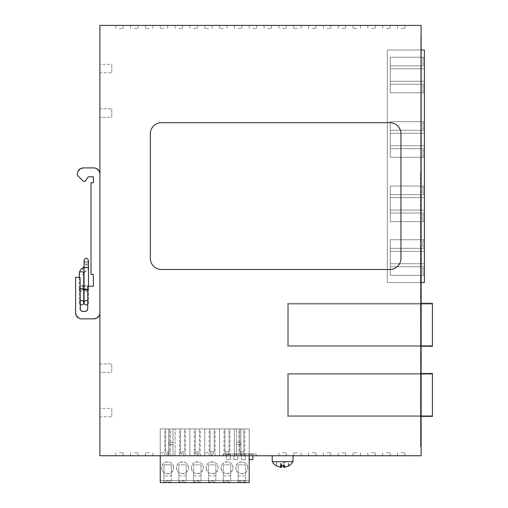<?xml version="1.0" encoding="UTF-8"?>
<svg xmlns="http://www.w3.org/2000/svg" width="508" height="508" viewBox="0 0 508 508"><rect width="100%" height="100%" fill="white"/><g stroke="black" fill="none" stroke-linecap="round" stroke-linejoin="round"><path stroke-width="0.38" stroke-dasharray="2.54 1.91" d="M223.056 455.759L223.056 453.981L256.159 453.981L223.056 453.981L223.056 455.759L223.056 453.981L256.159 453.981L223.056 453.981L223.056 455.759L256.159 455.759L256.159 453.981L256.159 455.759L223.056 455.759M420.827 50L387.312 50L387.312 282.543L387.312 50L387.312 282.543L387.312 50L420.827 50L420.529 444.043L420.827 50M421.126 25.4L421.126 455.759L99.911 455.759L99.911 25.4L421.126 25.4M421.126 446.418L421.126 444.043L421.126 446.418L420.529 446.418L420.529 444.043L420.529 446.418L421.126 446.418M421.126 444.043L420.827 34.741L420.529 446.418L420.529 444.043L420.827 446.418L421.126 444.043M78.715 318.173L75.59 312.947L75.59 277.355L80.042 277.355L80.042 308.502M83.007 311.468L84.785 311.468M87.751 308.502L87.751 286.252L93.389 286.252L93.389 274.39L91.015 274.39L91.015 182.74L93.389 182.74L93.389 176.809L88.195 176.809L85.376 181.261L83.306 181.261L77.368 175.33L77.851 171.514M78.08 171.037L83.306 167.913L93.98 167.913L96.317 168.389M96.787 168.618L99.911 173.844L99.911 312.947L99.911 173.844M99.911 312.947L99.435 315.284M99.206 315.76L93.98 318.878L81.521 318.878L79.191 318.402M119.488 25.4L123.196 25.4L119.488 25.4M134.315 25.4L130.607 25.4L134.315 25.4M149.149 25.4L145.44 25.4L149.149 25.4M163.976 25.4L160.268 25.4L163.976 25.4M178.803 25.4L182.512 25.4L178.803 25.4M193.637 25.4L189.929 25.4L193.637 25.4M208.464 25.4L204.756 25.4L208.464 25.4M282.613 25.4L278.905 25.4L282.613 25.4M297.447 25.4L293.738 25.4L297.447 25.4M312.274 25.4L315.982 25.4L312.274 25.4M327.101 25.4L323.393 25.4L327.101 25.4M341.935 25.4L338.226 25.4L341.935 25.4M356.762 25.4L353.054 25.4L356.762 25.4M371.589 25.4L375.298 25.4L371.589 25.4M386.423 25.4L390.131 25.4L386.423 25.4M401.25 25.4L397.542 25.4L401.25 25.4M238.125 25.4L241.833 25.4L238.125 25.4M223.298 25.4L219.589 25.4L223.298 25.4M252.952 25.4L256.661 25.4L252.952 25.4M267.786 25.4L271.494 25.4L267.786 25.4M119.488 28.365L123.196 28.365L119.488 28.365M282.613 28.365L286.322 28.365L282.613 28.365M371.589 28.365L375.298 28.365L371.589 28.365M356.762 28.365L353.054 28.365L356.762 28.365M297.447 28.365L293.738 28.365L297.447 28.365M341.935 28.365L345.643 28.365L341.935 28.365M312.274 28.365L315.982 28.365L312.274 28.365M134.315 28.365L138.024 28.365L134.315 28.365M327.101 28.365L330.81 28.365L327.101 28.365M386.423 28.365L390.131 28.365L386.423 28.365M193.637 28.365L197.345 28.365L193.637 28.365M178.803 28.365L182.512 28.365L178.803 28.365M208.464 28.365L204.756 28.365L208.464 28.365M401.25 28.365L404.959 28.365L401.25 28.365M163.976 28.365L160.268 28.365L163.976 28.365M149.149 28.365L145.44 28.365L149.149 28.365M134.315 452.793L138.024 452.793L134.315 452.793M134.315 455.759L130.607 455.759L134.315 455.759M386.423 452.793L390.131 452.793L386.423 452.793M386.423 455.759L390.131 455.759L386.423 455.759M297.447 452.793L293.738 452.793L297.447 452.793M297.447 455.759L293.738 455.759L297.447 455.759M371.589 452.793L375.298 452.793L371.589 452.793M371.589 455.759L375.298 455.759L371.589 455.759M312.274 452.793L315.982 452.793L312.274 452.793M312.274 455.759L315.982 455.759L312.274 455.759M341.935 452.793L345.643 452.793L341.935 452.793M341.935 455.759L338.226 455.759L341.935 455.759M327.101 452.793L330.81 452.793L327.101 452.793M327.101 455.759L323.393 455.759L327.101 455.759M401.25 452.793L404.959 452.793L401.25 452.793M401.25 455.759L397.542 455.759L401.25 455.759M282.613 452.793L286.322 452.793L282.613 452.793M282.613 455.759L278.905 455.759L282.613 455.759M356.762 452.793L353.054 452.793L356.762 452.793M356.762 455.759L353.054 455.759L356.762 455.759M119.488 452.793L123.196 452.793L119.488 452.793M119.488 455.759L123.196 455.759L119.488 455.759M193.637 452.793L197.345 452.793L193.637 452.793M193.637 455.759L189.929 455.759L193.637 455.759M208.464 452.793L204.756 452.793L208.464 452.793M208.464 455.759L204.756 455.759L208.464 455.759M178.803 452.793L182.512 452.793L178.803 452.793M178.803 455.759L182.512 455.759L178.803 455.759M163.976 452.793L160.268 452.793L163.976 452.793M163.976 455.759L160.268 455.759L163.976 455.759M149.149 452.793L145.44 452.793L149.149 452.793M149.149 455.759L145.44 455.759L149.149 455.759M161.455 122.682A11.125 11.125 0 0 0 150.33 133.807L150.33 258.375A11.125 11.125 0 0 0 161.455 269.5L389.833 269.494A11.125 11.125 0 0 0 400.958 258.375L400.958 133.807A11.125 11.125 0 0 0 389.833 122.682L161.455 122.682M111.773 416.833L111.773 408.375L111.773 416.833L99.911 416.833L99.911 408.375L111.773 408.375M99.911 408.375L99.911 416.833M111.773 372.339L111.773 363.887L111.773 372.339L111.773 363.887L111.773 372.339L99.911 372.339L99.911 363.887L111.773 363.887L99.911 363.887L99.911 372.339L111.773 372.339M99.911 363.887L99.911 372.339L99.911 363.887M111.773 117.272L111.773 108.82L111.773 117.272L111.773 108.82L111.773 117.272L99.911 117.272L99.911 108.82L111.773 108.82L99.911 108.82L99.911 117.272L111.773 117.272M99.911 108.82L99.911 117.272L99.911 108.82M111.773 72.784L111.773 64.326L111.773 72.784L99.911 72.784L99.911 64.326L111.773 64.326M99.911 64.326L99.911 72.784M238.125 28.365L241.833 28.365L238.125 28.365M223.298 28.365L219.589 28.365L223.298 28.365M252.952 28.365L256.661 28.365L252.952 28.365M267.786 28.365L271.494 28.365L267.786 28.365M172.993 428.917L168.542 428.917L172.993 428.917L172.993 455.759L168.542 455.759L168.542 428.917L168.542 455.759L172.993 455.759L172.993 428.917M160.242 482.6L160.242 455.759L249.218 455.759L249.218 428.917L234.385 428.917L234.385 455.759L160.242 455.759L160.242 428.917L160.242 455.759L249.218 455.759L249.218 428.917L249.218 455.759L234.385 455.759L234.385 428.917L219.558 428.917L219.558 455.759L219.558 428.917L204.73 428.917L204.73 455.759L160.242 455.759L249.218 455.759L249.218 428.917L160.242 428.917L249.218 428.917L189.897 428.917L189.897 455.759L189.897 428.917L175.07 428.917L175.07 455.759L175.07 428.917L160.242 428.917L160.242 455.759L160.242 428.917L204.73 428.917L204.73 455.759L249.218 455.759L249.218 482.6M240.913 444.087L240.913 455.759L236.461 455.759L236.461 428.917L240.913 428.917L236.461 428.917L236.461 455.759L240.913 455.759L236.461 455.759L236.461 444.087L240.913 444.087L240.913 455.759L240.913 428.917L240.913 455.759L236.461 455.759L236.461 444.087M421.126 303.327L287.661 303.327L432.41 303.327L432.41 346.335L287.661 346.335L287.661 303.327L287.661 346.335L420.529 346.335L420.529 303.327L420.827 346.335L420.827 303.327L420.827 346.335L287.661 346.335L421.126 346.335M421.126 373.45L287.661 373.45L432.41 373.45L432.41 416.452L287.661 416.452L287.661 373.45L287.661 416.452L420.529 416.452L420.529 373.45L420.827 416.452L420.827 373.45L420.827 416.452L287.661 416.452L421.126 416.452M287.661 373.45L420.827 373.45L287.661 373.45L287.661 416.452L287.661 373.45M287.661 303.327L420.827 303.327L287.661 303.327L287.661 346.335L287.661 303.327M420.529 282.543L387.312 282.543L420.529 282.543L420.529 171.964L420.529 282.543M239.725 451.752L239.725 428.917L243.878 428.917L239.725 428.917L239.725 451.752L241.059 455.759L239.725 451.752L243.878 451.752L243.878 428.917L243.878 451.752L239.725 451.752M243.878 451.752L242.545 455.759L241.059 455.759L242.545 455.759L243.878 451.752M224.898 451.752L224.898 428.917L229.051 428.917L224.898 428.917L224.898 451.752L226.231 455.759L224.898 451.752L229.051 451.752L229.051 428.917L229.051 451.752L224.898 451.752M227.717 455.759L226.231 455.759L227.717 455.759L229.051 451.752L227.717 455.759M210.064 451.752L210.064 428.917L214.217 428.917L210.064 428.917L210.064 451.752L211.404 455.759L210.064 451.752L214.217 451.752L214.217 428.917L214.217 451.752L210.064 451.752M214.217 451.752L212.884 455.759L211.404 455.759L212.884 455.759L214.217 451.752M199.39 451.752L195.237 451.752L195.237 428.917L199.39 428.917L195.237 428.917L195.237 451.752L196.571 455.759L198.056 455.759L196.571 455.759L195.237 451.752L199.39 451.752L199.39 428.917L199.39 451.752L198.056 455.759L199.39 451.752M184.563 451.752L180.41 451.752L180.41 428.917L184.563 428.917L180.41 428.917L180.41 451.752L181.743 455.759L183.223 455.759L181.743 455.759L180.41 451.752L184.563 451.752L184.563 428.917L184.563 451.752L183.223 455.759L184.563 451.752M169.729 451.752L165.576 451.752L165.576 428.917L169.729 428.917L165.576 428.917L165.576 451.752L166.91 455.759L168.396 455.759L166.91 455.759L165.576 451.752L169.729 451.752L169.729 428.917L169.729 451.752L168.396 455.759L169.729 451.752M424.383 150.178L422.904 150.178L422.904 156.108L422.904 150.178L422.904 156.108L422.904 150.178L422.904 156.108L422.904 150.178L424.383 150.178L422.904 150.178L424.383 150.178L424.383 156.108L422.904 156.108L424.383 156.108L424.383 150.178L422.904 150.178L422.904 156.108L424.383 156.108L422.904 156.108L422.904 150.178L424.383 150.178L424.383 156.108L422.904 156.108L424.383 156.108L422.904 156.108L424.383 156.108L424.383 150.178L422.904 150.178L424.383 150.178L424.383 156.108L424.383 150.178M424.383 148.698L390.277 148.698L390.277 157.296L390.277 121.704L390.277 157.296L390.277 148.698L424.383 148.698L424.383 157.296L390.277 157.296L424.383 157.296L424.383 121.704L390.277 121.704L424.383 121.704L424.383 130.308L390.277 130.308L424.383 130.308L424.383 133.274L390.277 133.274L424.383 133.274L424.383 145.733L390.277 145.733L424.383 145.733L424.383 148.698L390.277 148.698L424.383 148.698L424.383 145.733L390.277 145.733L424.383 145.733L424.383 133.274L390.277 133.274L424.383 133.274L424.383 130.308L390.277 130.308L424.383 130.308L424.383 121.704L390.277 121.704L424.383 121.704L424.383 157.296L390.277 157.296L424.383 157.296L424.383 148.698M424.383 122.892L422.904 122.892L422.904 128.822L422.904 122.892L422.904 128.822L422.904 122.892L422.904 128.822L422.904 122.892L424.383 122.892L422.904 122.892L424.383 122.892L424.383 128.822L422.904 128.822L424.383 128.822L424.383 122.892L422.904 122.892L422.904 128.822L424.383 128.822L422.904 128.822L422.904 122.892L424.383 122.892L424.383 128.822L422.904 128.822L424.383 128.822L422.904 128.822L424.383 128.822L424.383 122.892L422.904 122.892L424.383 122.892L424.383 128.822L424.383 122.892M421.126 50L387.312 50L424.383 50L424.383 282.543L387.312 282.543L421.126 282.543M424.383 246.85L422.904 246.85L422.904 240.919L422.904 246.85L422.904 240.919L422.904 246.85L422.904 240.919L422.904 246.85L424.383 246.85L422.904 246.85L424.383 246.85L424.383 240.919L422.904 240.919L424.383 240.919L424.383 246.85L422.904 246.85L422.904 240.919L424.383 240.919L422.904 240.919L422.904 246.85L424.383 246.85L424.383 240.919L422.904 240.919L424.383 240.919L422.904 240.919L424.383 240.919L424.383 246.85L422.904 246.85L424.383 246.85L424.383 240.919L424.383 246.85M424.383 274.136L422.904 274.136L422.904 268.205L422.904 274.136L422.904 268.205L422.904 274.136L422.904 268.205L422.904 274.136L424.383 274.136L422.904 274.136L424.383 274.136L424.383 268.205L422.904 268.205L424.383 268.205L424.383 274.136L422.904 274.136L422.904 268.205L424.383 268.205L422.904 268.205L422.904 274.136L424.383 274.136L424.383 268.205L422.904 268.205L424.383 268.205L422.904 268.205L424.383 268.205L424.383 274.136L422.904 274.136L424.383 274.136L424.383 268.205L424.383 274.136M424.383 263.754L390.277 263.754L390.277 239.732L390.277 275.323L390.277 239.732L390.277 263.754L424.383 263.754L424.383 251.295L390.277 251.295L424.383 251.295L424.383 248.329L390.277 248.329L424.383 248.329L424.383 239.732L390.277 239.732L424.383 239.732L424.383 275.323L390.277 275.323L424.383 275.323L424.383 266.719L390.277 266.719L424.383 266.719L424.383 263.754L390.277 263.754L424.383 263.754L424.383 266.719L390.277 266.719L424.383 266.719L424.383 275.323L390.277 275.323L424.383 275.323L424.383 239.732L390.277 239.732L424.383 239.732L424.383 248.329L390.277 248.329L424.383 248.329L424.383 251.295L390.277 251.295L424.383 251.295L424.383 263.754M424.383 193.167L422.904 193.167L422.904 187.236L422.904 193.167L422.904 187.236L422.904 193.167L422.904 187.236L422.904 193.167L424.383 193.167L422.904 193.167L424.383 193.167L424.383 187.236L422.904 187.236L424.383 187.236L424.383 193.167L422.904 193.167L422.904 187.236L424.383 187.236L422.904 187.236L422.904 193.167L424.383 193.167L424.383 187.236L422.904 187.236L424.383 187.236L422.904 187.236L424.383 187.236L424.383 193.167L422.904 193.167L424.383 193.167L424.383 187.236L424.383 193.167M424.383 220.453L422.904 220.453L422.904 214.522L422.904 220.453L422.904 214.522L422.904 220.453L422.904 214.522L422.904 220.453L424.383 220.453L422.904 220.453L424.383 220.453L424.383 214.522L422.904 214.522L424.383 214.522L424.383 220.453L422.904 220.453L422.904 214.522L424.383 214.522L422.904 214.522L422.904 220.453L424.383 220.453L424.383 214.522L422.904 214.522L424.383 214.522L422.904 214.522L424.383 214.522L424.383 220.453L422.904 220.453L424.383 220.453L424.383 214.522L424.383 220.453M424.383 210.077L390.277 210.077L390.277 186.049L390.277 221.64L390.277 186.049L390.277 210.077L424.383 210.077L424.383 197.618L390.277 197.618L424.383 197.618L424.383 194.653L390.277 194.653L424.383 194.653L424.383 186.049L390.277 186.049L424.383 186.049L424.383 221.64L390.277 221.64L424.383 221.64L424.383 213.042L390.277 213.042L424.383 213.042L424.383 210.077L390.277 210.077L424.383 210.077L424.383 213.042L390.277 213.042L424.383 213.042L424.383 221.64L390.277 221.64L424.383 221.64L424.383 186.049L390.277 186.049L424.383 186.049L424.383 194.653L390.277 194.653L424.383 194.653L424.383 197.618L390.277 197.618L424.383 197.618L424.383 210.077M424.383 64.338L422.904 64.338L422.904 58.407L422.904 64.338L422.904 58.407L422.904 64.338L422.904 58.407L422.904 64.338L424.383 64.338L422.904 64.338L424.383 64.338L424.383 58.407L422.904 58.407L424.383 58.407L424.383 64.338L422.904 64.338L422.904 58.407L424.383 58.407L422.904 58.407L422.904 64.338L424.383 64.338L424.383 58.407L422.904 58.407L424.383 58.407L422.904 58.407L424.383 58.407L424.383 64.338L422.904 64.338L424.383 64.338L424.383 58.407L424.383 64.338M424.383 91.624L422.904 91.624L422.904 85.693L422.904 91.624L422.904 85.693L422.904 91.624L422.904 85.693L422.904 91.624L424.383 91.624L422.904 91.624L424.383 91.624L424.383 85.693L422.904 85.693L424.383 85.693L424.383 91.624L422.904 91.624L422.904 85.693L424.383 85.693L422.904 85.693L422.904 91.624L424.383 91.624L424.383 85.693L422.904 85.693L424.383 85.693L422.904 85.693L424.383 85.693L424.383 91.624L422.904 91.624L424.383 91.624L424.383 85.693L424.383 91.624M424.383 81.248L390.277 81.248L390.277 57.22L390.277 92.812L390.277 57.22L390.277 81.248L424.383 81.248L424.383 68.79L390.277 68.79L424.383 68.79L424.383 65.824L390.277 65.824L424.383 65.824L424.383 57.22L390.277 57.22L424.383 57.22L424.383 92.812L390.277 92.812L424.383 92.812L424.383 84.214L390.277 84.214L424.383 84.214L424.383 81.248L390.277 81.248L424.383 81.248L424.383 84.214L390.277 84.214L424.383 84.214L424.383 92.812L390.277 92.812L424.383 92.812L424.383 57.22L390.277 57.22L424.383 57.22L424.383 65.824L390.277 65.824L424.383 65.824L424.383 68.79L390.277 68.79L424.383 68.79L424.383 81.248M432.41 374.193L432.41 415.715L288.398 415.715L288.398 374.193L288.398 415.715L432.41 415.715L432.41 374.193L288.398 374.193L432.41 374.193M432.41 304.07L432.41 345.592L288.398 345.592L288.398 304.07L288.398 345.592L432.41 345.592L432.41 304.07L288.398 304.07L432.41 304.07M233.915 455.759L237.769 455.759L233.915 455.759L233.915 454.273L237.769 454.273L233.915 454.273L237.769 454.273L233.915 454.273L233.915 459.613L237.769 459.613L233.915 459.613L233.915 455.759M226.377 455.759L230.238 455.759L226.377 455.759L226.377 454.273L230.238 454.273L226.377 454.273L226.377 459.613L230.238 459.613L226.377 459.613L226.377 454.273L230.238 454.273L230.238 459.613L230.238 454.273L226.377 454.273L226.377 455.759M248.977 455.759L252.838 455.759L248.977 455.759L248.977 454.273L252.838 454.273L248.977 454.273L248.977 455.759M241.446 455.759L245.3 455.759L241.446 455.759L241.446 454.273L245.3 454.273L241.446 454.273L241.446 455.759M256.159 455.759L256.159 453.981L256.159 455.759M237.769 455.759L237.769 459.613L237.769 455.759M230.238 455.759L230.238 454.273L230.238 455.759M249.218 459.613L248.977 454.273L252.838 454.273L252.838 459.613L248.977 459.613L248.977 454.273L252.838 454.273L252.838 455.759M245.3 454.273L245.3 459.613L241.446 459.613L245.3 459.613L245.3 454.273L241.446 454.273L241.446 459.613L241.446 454.273L245.3 454.273M420.827 353.733L420.827 362.077L420.827 353.733M420.529 353.733L420.529 362.077L420.529 353.733M420.827 319.919L420.827 328.263L420.827 319.919M420.529 319.919L420.529 328.263L420.529 319.919M420.827 305.092L420.827 313.436L420.827 305.092M420.529 305.092L420.529 313.436L420.529 305.092M420.827 290.265L420.827 298.602L420.827 290.265M420.529 290.265L420.529 298.602L420.529 290.265M420.827 275.431L420.827 283.775L420.827 275.431M420.529 275.431L420.529 283.775L420.529 275.431M420.827 260.604L420.827 268.948L420.827 260.604M420.529 260.604L420.529 268.948L420.529 260.604M420.827 245.77L420.827 254.114L420.827 245.77M420.529 245.77L420.529 254.114L420.529 245.77M420.529 254.114L420.827 245.726L420.529 254.114M420.529 268.948L420.827 260.56L420.529 268.948M420.529 283.775L420.827 275.387L420.529 283.775M420.529 290.214L420.827 298.602L420.529 290.214M420.529 313.436L420.827 305.048L420.529 313.436M420.529 328.263L420.827 319.875L420.529 328.263M420.529 362.077L420.827 353.689L420.529 362.077M283.966 455.759L272.231 455.759L283.966 455.759M281.915 461.689L288.69 461.689L276.543 461.689L281.915 461.689L281.889 466.058M276.923 461.689L276.638 466.033M276.543 465.957L276.543 461.689M280.949 466.02L280.949 461.689M280.372 465.957L280.372 461.689M283.312 465.957L283.312 461.689M283.889 467.436L283.889 461.689M288.303 465.957L288.303 461.689M288.69 465.957L288.69 461.689M284.277 467.385L284.277 461.689M281.337 466.046L281.337 461.689M276.923 465.957L281.337 467.436M284.277 467.436L284.855 465.957L284.855 461.689M281.915 465.957L282.613 466.033M283.337 466.058L284.855 465.957M272.231 461.689L292.995 461.689M87.751 289.408L88.494 289.547L87.751 289.693M87.751 301.06A2.223 2.223 0 0 1 87.751 304.375A2.223 2.223 0 0 0 86.271 300.488A2.223 2.223 0 0 0 84.042 302.717A2.223 2.223 0 0 1 86.271 300.488A2.223 2.223 0 0 1 88.494 302.717L88.494 287.884A2.223 2.223 0 0 0 86.271 285.661A2.223 2.223 0 0 0 84.042 287.884A2.223 2.223 0 0 0 86.271 290.112A2.223 2.223 0 0 0 88.494 287.884A2.223 2.223 0 0 1 87.541 289.712A2.223 2.223 0 0 0 86.271 285.661A2.223 2.223 0 0 1 88.494 287.884M84.995 289.712A2.223 2.223 0 0 1 86.271 285.661A2.223 2.223 0 0 0 84.995 289.712M81.521 290.112A2.223 2.223 0 0 0 83.75 287.884A2.223 2.223 0 0 0 81.521 285.661A2.223 2.223 0 0 0 79.299 287.884A2.223 2.223 0 0 0 81.521 290.112A2.223 2.223 0 0 1 79.299 287.884A2.223 2.223 0 0 1 81.521 285.661A2.223 2.223 0 0 1 83.75 287.884A2.223 2.223 0 0 1 81.521 290.112A2.223 2.223 0 0 1 79.299 287.884A2.223 2.223 0 0 1 81.521 285.661A2.223 2.223 0 0 1 83.75 287.884A2.223 2.223 0 0 1 81.521 290.112L83.896 290.112A2.223 1.848 90 0 0 85.744 287.884A2.223 1.848 90 0 0 83.896 285.661L86.271 285.661M79.299 287.884L79.299 302.717A2.223 2.223 0 0 1 81.521 300.488A2.223 2.223 0 0 1 83.75 302.717A2.223 2.223 0 0 0 81.521 300.488A2.223 2.223 0 0 0 80.042 304.375A2.223 2.223 0 0 1 80.042 301.06M82.855 267.957A2.223 0.946 -118 0 0 82.563 268.662A2.223 0.946 -118 0 0 83.452 270.993A2.223 0.946 -118 0 0 84.938 271.888C86.995 270.942 88.176 269.164 88.494 266.56A2.223 1.575 180 0 0 86.271 264.992A2.223 1.575 180 0 0 84.042 266.56A2.223 1.575 180 0 0 86.271 268.135A2.223 1.575 180 0 0 88.494 266.56L88.494 262.795A2.223 1.575 0 0 0 86.271 261.22A2.223 1.575 0 0 0 84.042 262.795A2.223 1.575 0 0 0 86.271 264.37A2.223 1.575 0 0 0 88.494 262.795A2.223 1.575 0 0 1 86.271 264.37A2.223 1.575 0 0 1 84.042 262.795A2.223 1.575 0 0 1 86.271 261.22L88.494 262.795L88.494 290.055A2.223 1.575 180 0 1 86.271 291.63A2.223 1.575 180 0 1 84.042 290.055A2.223 1.575 180 0 1 86.271 288.487A2.223 1.575 180 0 1 88.494 290.055L88.494 302.717A2.223 2.223 0 0 1 87.751 304.375M84.042 266.56L84.042 302.717M86.271 289.357L88.494 289.547L86.271 289.744L84.042 289.547L86.271 289.357M182.486 428.917L185.452 428.917L182.486 428.917M226.974 428.917L229.94 428.917L226.974 428.917M212.141 428.917L215.106 428.917L212.141 428.917M197.314 428.917L194.348 428.917L197.314 428.917M241.802 428.917L238.836 428.917L241.802 428.917M167.653 428.917L170.618 428.917L167.653 428.917M160.242 480.524L249.218 480.524L160.242 480.524M171.361 480.968L171.361 475.926L163.944 475.926L163.944 482.155L163.944 480.968L171.361 480.968L171.361 464.807L163.944 464.807L163.944 480.968M163.944 482.155L171.361 482.155M186.188 475.926L178.778 475.926L178.778 482.155L178.778 480.968L186.188 480.968L186.188 464.807L178.778 464.807L178.778 480.968M178.778 482.155L186.188 482.155M201.022 475.926L193.605 475.926L193.605 482.155L193.605 480.968L201.022 480.968L201.022 464.807L193.605 464.807L193.605 480.968M193.605 482.155L201.022 482.155M215.849 475.926L208.439 475.926L208.439 482.155L208.439 480.968L215.849 480.968L215.849 464.807L208.439 464.807L208.439 480.968M208.439 482.155L215.849 482.155M230.683 475.926L223.266 475.926L223.266 482.155L223.266 480.968L230.683 480.968L230.683 464.807L223.266 464.807L223.266 480.968M223.266 482.155L230.683 482.155M238.093 482.155L238.093 464.807L238.093 482.155L245.51 482.155L245.51 464.807L245.51 482.155M245.51 480.968L238.093 480.968M188.417 467.773C188.786 460.115 176.187 460.115 176.549 467.773C176.187 475.425 188.786 475.425 188.417 467.773A5.931 5.931 0 0 1 182.486 473.704A5.931 5.931 0 0 1 176.549 467.773A5.931 5.931 0 0 1 182.486 461.835A5.931 5.931 0 0 1 188.417 467.773M173.584 467.773C173.952 460.115 161.353 460.115 161.722 467.773C161.353 475.425 173.952 475.425 173.584 467.773A5.931 5.931 0 0 1 167.653 473.704A5.931 5.931 0 0 1 161.722 467.773A5.931 5.931 0 0 1 167.653 461.835A5.931 5.931 0 0 1 173.584 467.773M247.733 467.773C248.101 460.115 235.502 460.115 235.871 467.773C235.502 475.425 248.101 475.425 247.733 467.773A5.931 5.931 0 0 1 241.802 473.704A5.931 5.931 0 0 1 235.871 467.773A5.931 5.931 0 0 1 241.802 461.835A5.931 5.931 0 0 1 247.733 467.773M221.044 467.773C220.675 475.425 233.274 475.425 232.905 467.773C233.274 460.115 220.675 460.115 221.044 467.773A5.931 5.931 0 0 1 226.974 461.835A5.931 5.931 0 0 1 232.905 467.773A5.931 5.931 0 0 1 226.974 473.704A5.931 5.931 0 0 1 221.044 467.773M206.21 467.773C205.842 475.425 218.44 475.425 218.078 467.773C218.44 460.115 205.842 460.115 206.21 467.773A5.931 5.931 0 0 1 212.141 461.835A5.931 5.931 0 0 1 218.078 467.773A5.931 5.931 0 0 1 212.141 473.704A5.931 5.931 0 0 1 206.21 467.773M191.383 467.773C191.014 475.425 203.613 475.425 203.244 467.773C203.613 460.115 191.014 460.115 191.383 467.773A5.931 5.931 0 0 1 197.314 461.835A5.931 5.931 0 0 1 203.244 467.773A5.931 5.931 0 0 1 197.314 473.704A5.931 5.931 0 0 1 191.383 467.773M160.242 455.759L249.218 455.759M182.486 455.759L179.521 455.759L185.452 455.759L182.486 455.759L182.512 452.793M226.974 455.759L224.009 455.759L226.974 455.759M212.141 455.759L215.106 455.759L212.141 455.759M197.314 455.759L194.348 455.759L197.314 455.759M241.802 455.759L238.836 455.759L241.802 455.759M167.653 455.759L170.618 455.759L167.653 455.759M163.944 475.926L163.944 464.807L171.361 464.807L171.361 475.926M178.778 475.926L178.778 464.807L186.188 464.807L186.188 480.968M193.605 475.926L193.605 464.807L201.022 464.807L201.022 480.968M208.439 475.926L208.439 464.807L215.849 464.807L215.849 480.968M223.266 475.926L223.266 464.807L230.683 464.807L230.683 480.968M245.51 464.807L238.093 464.807L245.51 464.807M238.093 475.926L245.51 475.926M168.542 444.786L168.542 455.759L168.542 444.087L172.993 444.087L172.993 442.411L172.993 444.786L168.542 444.786L168.542 442.411L168.542 444.087M172.993 444.786L172.993 455.759L168.542 455.759L172.993 455.759L172.993 444.087M240.913 444.786L236.461 444.786M168.542 442.411L172.993 442.411L168.542 442.411M240.913 442.411L236.461 442.411L240.913 442.411M88.494 286.252L88.494 267.392L84.042 267.392L88.494 267.392L84.042 267.392L84.042 260.623C84.753 262.426 85.496 263.169 86.271 262.846C87.046 263.169 87.782 262.426 88.494 260.623C87.782 262.426 87.046 263.169 86.271 262.846C85.496 263.169 84.753 262.426 84.042 260.623L84.042 262.795M83.75 285.667A2.223 1.848 90 0 0 82.048 287.884A2.223 1.848 90 0 0 83.75 290.106M80.042 288.887A2.223 1.575 180 0 0 79.299 290.055L79.299 302.717A2.223 2.223 0 0 0 80.042 304.375M79.299 277.355L79.299 290.055A2.223 1.575 180 0 0 81.521 291.63A2.223 1.575 180 0 0 83.75 290.055M83.75 273.279A2.223 1.575 0 0 1 81.521 274.853A2.223 1.575 0 0 1 79.299 273.279M84.042 272.586L84.938 271.888A2.223 0.946 -118 0 0 85.23 271.177A2.223 0.946 -118 0 0 84.042 268.497M115.78 28.365L115.78 25.4M123.196 28.365L123.196 25.4M278.905 28.365L278.905 25.4M286.322 28.365L286.322 25.4M367.887 28.365L367.887 25.4M375.298 28.365L375.298 25.4M353.054 28.365L353.054 25.4M360.47 28.365L360.47 25.4M293.738 28.365L293.738 25.4M301.149 28.365L301.149 25.4M338.226 28.365L338.226 25.4M345.643 28.365L345.643 25.4M308.566 28.365L308.566 25.4M315.982 28.365L315.982 25.4M130.607 28.365L130.607 25.4M138.024 28.365L138.024 25.4M323.393 28.365L323.393 25.4M330.81 28.365L330.81 25.4M382.715 28.365L382.715 25.4M390.131 28.365L390.131 25.4M189.929 28.365L189.929 25.4M197.345 28.365L197.345 25.4M175.101 28.365L175.101 25.4M182.512 28.365L182.512 25.4M204.756 28.365L204.756 25.4M212.173 28.365L212.173 25.4M397.542 28.365L397.542 25.4M404.959 28.365L404.959 25.4M160.268 28.365L160.268 25.4M167.684 28.365L167.684 25.4M145.44 28.365L145.44 25.4M152.851 28.365L152.851 25.4M130.607 452.793L130.607 455.759L130.607 452.793M138.024 452.793L138.024 455.759L138.024 452.793M382.715 452.793L382.715 455.759M390.131 452.793L390.131 455.759M293.738 452.793L293.738 455.759M301.149 452.793L301.149 455.759M367.887 452.793L367.887 455.759M375.298 452.793L375.298 455.759M308.566 452.793L308.566 455.759M315.982 452.793L315.982 455.759M338.226 452.793L338.226 455.759M345.643 452.793L345.643 455.759M323.393 452.793L323.393 455.759M330.81 452.793L330.81 455.759M397.542 452.793L397.542 455.759M404.959 452.793L404.959 455.759M278.905 452.793L278.905 455.759L278.905 452.793M286.322 452.793L286.322 455.759L286.322 452.793M353.054 452.793L353.054 455.759M360.47 452.793L360.47 455.759M115.78 452.793L115.78 455.759M123.196 452.793L123.196 455.759M189.929 452.793L189.929 455.759M197.345 452.793L197.345 455.759M204.756 452.793L204.756 455.759M212.173 452.793L212.173 455.759M175.101 452.793L175.101 455.759M160.268 452.793L160.268 455.759M167.684 452.793L167.684 455.759M145.44 452.793L145.44 455.759M152.851 452.793L152.851 455.759M241.833 28.365L241.833 25.4M234.417 28.365L234.417 25.4M227 28.365L227 25.4M219.589 28.365L219.589 25.4M256.661 28.365L256.661 25.4M249.25 28.365L249.25 25.4M271.494 28.365L271.494 25.4M264.077 28.365L264.077 25.4M83.896 290.112L86.271 290.112M83.896 285.661L81.521 285.661M83.75 302.717L83.75 287.884M86.271 258.394C87.046 258.077 87.782 258.82 88.494 260.623L88.494 262.795M84.042 267.392L84.042 289.547M179.521 455.759L179.521 428.917M185.452 455.759L185.452 428.917M224.009 455.759L224.009 428.917M229.94 455.759L229.94 428.917M209.175 455.759L209.175 428.917M215.106 455.759L215.106 428.917M194.348 455.759L194.348 428.917M200.279 455.759L200.279 428.917M244.767 455.759L244.767 428.917M238.836 455.759L238.836 428.917M164.687 455.759L164.687 428.917M170.618 455.759L170.618 428.917"/><path stroke-width="0.76" d="M421.126 25.4L421.126 455.759L99.911 455.759L99.911 25.4L421.126 25.4M99.911 312.947C99.562 316.554 97.58 318.529 93.98 318.878L81.521 318.878C77.921 318.529 75.94 316.554 75.59 312.947L75.59 277.355L80.042 277.355L80.347 309.816M80.385 309.893L81.242 310.883M81.312 310.934L83.007 311.468L86.1 311.156M86.176 311.118L87.166 310.267M87.217 310.197L87.751 308.502L87.751 286.252L93.389 286.252L93.389 274.39L91.015 274.39L91.015 182.74L93.389 182.74L93.389 176.809L88.195 176.809L85.376 181.261L83.306 181.261L77.368 175.33L77.368 173.844C77.724 170.244 79.699 168.262 83.306 167.913L93.98 167.913C97.58 168.262 99.562 170.244 99.911 173.844M77.851 171.514L78.08 171.037M96.317 168.389L96.787 168.618M99.435 315.284L99.206 315.76M79.191 318.402L78.715 318.173M80.042 308.502C80.213 310.299 81.204 311.29 83.007 311.468M84.785 311.468C86.589 311.29 87.573 310.299 87.751 308.502M161.455 122.682A11.125 11.125 0 0 0 150.33 133.807L150.33 258.375A11.125 11.125 0 0 0 161.455 269.5L389.833 269.494A11.125 11.125 0 0 0 400.958 258.375L400.958 133.807A11.125 11.125 0 0 0 389.833 122.682L161.455 122.682M421.126 50L424.383 50L424.383 282.543L421.126 282.543M421.126 373.45L432.41 373.45L432.41 416.452L421.126 416.452M421.126 303.327L432.41 303.327L432.41 346.335L421.126 346.335M252.838 455.759L252.838 459.613L249.218 459.613M280.949 466.02L280.949 467.436L276.923 465.957M280.949 467.436L280.372 465.957L283.312 465.957L283.889 467.436L288.69 465.957L284.277 467.385M280.949 467.385L281.337 467.436L281.337 466.046M281.915 465.957L281.337 467.436M282.613 466.033L283.337 466.058M292.995 455.759L292.995 461.689L272.231 461.689A12.052 12.052 0 0 0 276.625 466.033M87.751 289.693L84.042 289.547L87.751 289.408M84.042 287.884L84.042 302.717A2.223 2.223 0 0 0 87.751 304.375A2.223 2.223 0 0 1 84.042 302.717A2.223 2.223 0 0 1 87.751 301.06M87.541 289.712A2.223 2.223 0 0 1 84.995 289.712A2.223 2.223 0 0 0 87.541 289.712M80.042 301.06A2.223 2.223 0 0 1 83.75 302.717A2.223 2.223 0 0 1 80.042 304.375A2.223 2.223 0 0 0 83.75 302.717A2.223 2.223 0 0 1 80.042 304.375M249.218 455.759L249.218 482.6L160.242 482.6L160.242 455.759M288.601 466.033A12.052 12.052 0 0 0 292.995 461.689A12.052 12.046 90 0 1 288.588 466.033M84.042 289.547L84.042 267.392L88.494 267.392L88.494 262.795M84.042 302.717A2.223 2.223 0 0 0 87.751 304.375M83.75 302.717L83.75 290.055A2.223 1.575 180 0 0 81.521 288.487A2.223 1.575 180 0 0 80.042 288.887M79.299 277.355L79.299 273.279A2.223 1.575 0 0 1 81.521 271.704A2.223 1.575 0 0 1 83.75 273.279L83.75 290.055M84.042 268.497A2.223 0.946 -118 0 0 82.855 267.957C80.797 268.903 79.616 270.675 79.299 273.279M272.231 455.759L272.231 461.689M88.494 286.252L88.494 260.623C87.782 258.82 87.046 258.077 86.271 258.394C85.496 258.077 84.753 258.82 84.042 260.623L84.042 262.795M84.042 267.392L84.042 260.623C84.753 258.82 85.496 258.077 86.271 258.394M84.042 272.586L83.75 273.279M84.042 266.56L82.855 267.957"/></g></svg>
